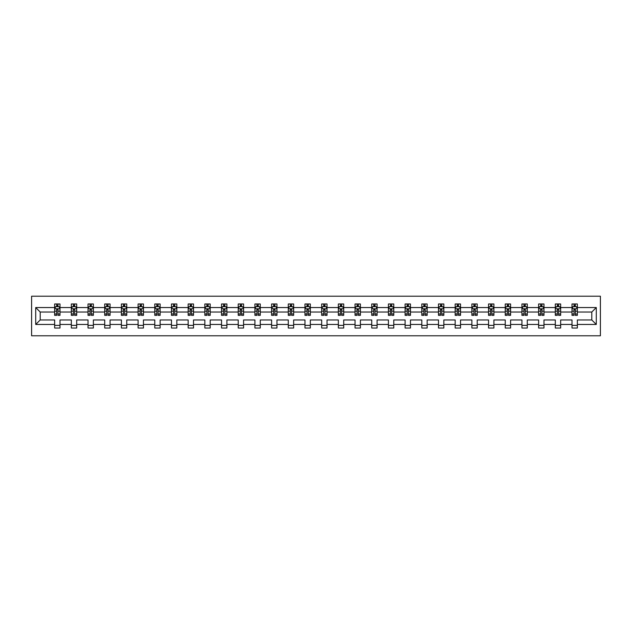 <?xml version="1.0" encoding="UTF-8"?>
<svg xmlns="http://www.w3.org/2000/svg" width="632" height="632" viewBox="0 0 632 632"><rect width="100%" height="100%" fill="white"/><g stroke="black" fill="none" stroke-linecap="round" stroke-linejoin="round"><path stroke-width="0.95" d="M31.6 335.79L600.4 335.79L600.4 296.211L31.6 296.211L31.6 335.79M577.348 324.453L577.348 319.958L591.789 319.958L596.284 324.453L577.348 324.453L577.348 328.032L572 328.032L572 324.453L560.655 324.453L560.655 328.032L555.307 328.032L555.307 324.453L543.97 324.453L543.97 328.032L538.622 328.032L538.622 324.453L527.278 324.453L527.278 328.032L521.929 328.032L521.929 324.453L510.593 324.453L510.593 328.032L505.244 328.032L505.244 324.453L493.9 324.453L493.9 328.032L488.552 328.032L488.552 324.453L477.215 324.453L477.215 328.032L471.867 328.032L471.867 324.453L460.531 324.453L460.531 328.032L455.174 328.032L455.174 324.453L443.838 324.453L443.838 328.032L438.489 328.032L438.489 324.453L427.153 324.453L427.153 328.032L421.805 328.032L421.805 324.453L410.46 324.453L410.46 328.032L405.112 328.032L405.112 324.453L393.776 324.453L393.776 328.032L388.427 328.032L388.427 324.453L377.083 324.453L377.083 328.032L371.735 328.032L371.735 324.453L360.398 324.453L360.398 328.032L355.05 328.032L355.05 324.453L343.705 324.453L343.705 328.032L338.357 328.032L338.357 324.453L327.021 324.453L327.021 328.032L321.672 328.032L321.672 324.453L310.328 324.453L310.328 328.032L304.98 328.032L304.98 324.453L293.643 324.453L293.643 328.032L288.295 328.032L288.295 324.453L276.95 324.453L276.95 328.032L271.602 328.032L271.602 324.453L260.265 324.453L260.265 328.032L254.917 328.032L254.917 324.453L243.573 324.453L243.573 328.032L238.225 328.032L238.225 324.453L226.888 324.453L226.888 328.032L221.54 328.032L221.54 324.453L210.195 324.453L210.195 328.032L204.847 328.032L204.847 324.453L193.511 324.453L193.511 328.032L188.162 328.032L188.162 324.453L176.826 324.453L176.826 328.032L171.47 328.032L171.47 324.453L160.133 324.453L160.133 328.032L154.785 328.032L154.785 324.453L143.448 324.453L143.448 328.032L138.1 328.032L138.1 324.453L126.755 324.453L126.755 328.032L121.407 328.032L121.407 324.453L110.071 324.453L110.071 328.032L104.722 328.032L104.722 324.453L93.378 324.453L93.378 328.032L88.03 328.032L88.03 324.453L76.693 324.453L76.693 328.032L71.345 328.032L71.345 324.453L60.001 324.453L60.001 328.032L54.652 328.032L54.652 324.453L35.716 324.453L35.716 307.547L54.652 307.547L54.652 303.968L60.001 303.968L60.001 307.547L71.345 307.547L71.345 303.968L76.693 303.968L76.693 307.547L88.03 307.547L88.03 303.968L93.378 303.968L93.378 307.547L104.722 307.547L104.722 303.968L110.071 303.968L110.071 307.547L121.407 307.547L121.407 303.968L126.755 303.968L126.755 307.547L138.1 307.547L138.1 303.968L143.448 303.968L143.448 307.547L154.785 307.547L154.785 303.968L160.133 303.968L160.133 307.547L171.47 307.547L171.47 303.968L176.826 303.968L176.826 307.547L188.162 307.547L188.162 303.968L193.511 303.968L193.511 307.547L204.847 307.547L204.847 303.968L210.195 303.968L210.195 307.547L221.54 307.547L221.54 303.968L226.888 303.968L226.888 307.547L238.225 307.547L238.225 303.968L243.573 303.968L243.573 307.547L254.917 307.547L254.917 303.968L260.265 303.968L260.265 307.547L271.602 307.547L271.602 303.968L276.95 303.968L276.95 307.547L288.295 307.547L288.295 303.968L293.643 303.968L293.643 307.547L304.98 307.547L304.98 303.968L310.328 303.968L310.328 307.547L321.672 307.547L321.672 303.968L327.021 303.968L327.021 307.547L338.357 307.547L338.357 303.968L343.705 303.968L343.705 307.547L355.05 307.547L355.05 303.968L360.398 303.968L360.398 307.547L371.735 307.547L371.735 303.968L377.083 303.968L377.083 307.547L388.427 307.547L388.427 303.968L393.776 303.968L393.776 307.547L405.112 307.547L405.112 303.968L410.46 303.968L410.46 307.547L421.805 307.547L421.805 303.968L427.153 303.968L427.153 307.547L438.489 307.547L438.489 303.968L443.838 303.968L443.838 307.547L455.174 307.547L455.174 303.968L460.531 303.968L460.531 307.547L471.867 307.547L471.867 303.968L477.215 303.968L477.215 307.547L488.552 307.547L488.552 303.968L493.9 303.968L493.9 307.547L505.244 307.547L505.244 303.968L510.593 303.968L510.593 307.547L521.929 307.547L521.929 303.968L527.278 303.968L527.278 307.547L538.622 307.547L538.622 303.968L543.97 303.968L543.97 307.547L555.307 307.547L555.307 303.968L560.655 303.968L560.655 307.547L572 307.547L572 303.968L577.348 303.968L577.348 307.547L596.284 307.547L596.284 324.453M572 307.547L572 312.042L560.655 312.042L560.655 307.547M560.655 324.453L560.655 319.958L572 319.958L572 324.453M555.307 307.547L555.307 312.042L543.97 312.042L543.97 307.547M543.97 324.453L543.97 319.958L555.307 319.958L555.307 324.453M538.622 307.547L538.622 312.042L527.278 312.042L527.278 307.547M527.278 324.453L527.278 319.958L538.622 319.958L538.622 324.453M521.929 307.547L521.929 312.042L510.593 312.042L510.593 307.547M510.593 324.453L510.593 319.958L521.929 319.958L521.929 324.453M505.244 307.547L505.244 312.042L493.9 312.042L493.9 307.547M493.9 324.453L493.9 319.958L505.244 319.958L505.244 324.453M488.552 307.547L488.552 312.042L477.215 312.042L477.215 307.547M477.215 324.453L477.215 319.958L488.552 319.958L488.552 324.453M471.867 307.547L471.867 312.042L460.531 312.042L460.531 307.547M460.531 324.453L460.531 319.958L471.867 319.958L471.867 324.453M455.174 307.547L455.174 312.042L443.838 312.042L443.838 307.547M443.838 324.453L443.838 319.958L455.174 319.958L455.174 324.453M438.489 307.547L438.489 312.042L427.153 312.042L427.153 307.547M427.153 324.453L427.153 319.958L438.489 319.958L438.489 324.453M421.805 307.547L421.805 312.042L410.46 312.042L410.46 307.547M410.46 324.453L410.46 319.958L421.805 319.958L421.805 324.453M405.112 307.547L405.112 312.042L393.776 312.042L393.776 307.547M393.776 324.453L393.776 319.958L405.112 319.958L405.112 324.453M388.427 307.547L388.427 312.042L377.083 312.042L377.083 307.547M377.083 324.453L377.083 319.958L388.427 319.958L388.427 324.453M371.735 307.547L371.735 312.042L360.398 312.042L360.398 307.547M360.398 324.453L360.398 319.958L371.735 319.958L371.735 324.453M355.05 307.547L355.05 312.042L343.705 312.042L343.705 307.547M343.705 324.453L343.705 319.958L355.05 319.958L355.05 324.453M338.357 307.547L338.357 312.042L327.021 312.042L327.021 307.547M327.021 324.453L327.021 319.958L338.357 319.958L338.357 324.453M321.672 307.547L321.672 312.042L310.328 312.042L310.328 307.547M310.328 324.453L310.328 319.958L321.672 319.958L321.672 324.453M304.98 307.547L304.98 312.042L293.643 312.042L293.643 307.547M293.643 324.453L293.643 319.958L304.98 319.958L304.98 324.453M288.295 307.547L288.295 312.042L276.95 312.042L276.95 307.547M276.95 324.453L276.95 319.958L288.295 319.958L288.295 324.453M271.602 307.547L271.602 312.042L260.265 312.042L260.265 307.547M260.265 324.453L260.265 319.958L271.602 319.958L271.602 324.453M254.917 307.547L254.917 312.042L243.573 312.042L243.573 307.547M243.573 324.453L243.573 319.958L254.917 319.958L254.917 324.453M238.225 307.547L238.225 312.042L226.888 312.042L226.888 307.547M226.888 324.453L226.888 319.958L238.225 319.958L238.225 324.453M221.54 307.547L221.54 312.042L210.195 312.042L210.195 307.547M210.195 324.453L210.195 319.958L221.54 319.958L221.54 324.453M204.847 307.547L204.847 312.042L193.511 312.042L193.511 307.547M193.511 324.453L193.511 319.958L204.847 319.958L204.847 324.453M188.162 307.547L188.162 312.042L176.826 312.042L176.826 307.547M176.826 324.453L176.826 319.958L188.162 319.958L188.162 324.453M171.47 307.547L171.47 312.042L160.133 312.042L160.133 307.547M160.133 324.453L160.133 319.958L171.47 319.958L171.47 324.453M154.785 307.547L154.785 312.042L143.448 312.042L143.448 307.547M143.448 324.453L143.448 319.958L154.785 319.958L154.785 324.453M138.1 307.547L138.1 312.042L126.755 312.042L126.755 307.547M126.755 324.453L126.755 319.958L138.1 319.958L138.1 324.453M121.407 307.547L121.407 312.042L110.071 312.042L110.071 307.547M110.071 324.453L110.071 319.958L121.407 319.958L121.407 324.453M104.722 307.547L104.722 312.042L93.378 312.042L93.378 307.547M93.378 324.453L93.378 319.958L104.722 319.958L104.722 324.453M88.03 307.547L88.03 312.042L76.693 312.042L76.693 307.547M76.693 324.453L76.693 319.958L88.03 319.958L88.03 324.453M71.345 307.547L71.345 312.042L60.001 312.042L60.001 307.547M60.001 324.453L60.001 319.958L71.345 319.958L71.345 324.453M54.652 307.547L54.652 312.042L40.211 312.042L40.211 319.958L54.652 319.958L54.652 324.453M35.716 307.547L40.211 312.042M591.789 319.958L591.789 312.042L577.348 312.042L577.348 307.547M574.03 306.639L575.317 306.639M557.345 306.639L558.625 306.639M540.652 306.639L541.94 306.639M523.967 306.639L525.247 306.639M507.275 306.639L508.562 306.639M490.59 306.639L491.87 306.639M473.897 306.639L475.185 306.639M457.213 306.639L458.492 306.639M440.52 306.639L441.808 306.639M423.835 306.639L425.115 306.639M407.142 306.639L408.43 306.639M390.458 306.639L391.737 306.639M373.765 306.639L375.053 306.639M357.08 306.639L358.36 306.639M340.387 306.639L341.675 306.639M323.702 306.639L324.982 306.639M307.018 306.639L308.298 306.639M290.325 306.639L291.613 306.639M273.64 306.639L274.92 306.639M256.947 306.639L258.235 306.639M240.263 306.639L241.543 306.639M223.57 306.639L224.858 306.639M206.885 306.639L208.165 306.639M190.192 306.639L191.48 306.639M173.508 306.639L174.787 306.639M156.815 306.639L158.103 306.639M140.13 306.639L141.41 306.639M123.438 306.639L124.725 306.639M106.753 306.639L108.032 306.639M90.06 306.639L91.348 306.639M73.375 306.639L74.655 306.639M56.683 306.639L57.97 306.639M54.652 325.362L60.001 325.362M71.345 325.362L76.693 325.362M88.03 325.362L93.378 325.362M104.722 325.362L110.071 325.362M121.407 325.362L126.755 325.362M138.1 325.362L143.448 325.362M154.785 325.362L160.133 325.362M171.47 325.362L176.826 325.362M188.162 325.362L193.511 325.362M204.847 325.362L210.195 325.362M221.54 325.362L226.888 325.362M238.225 325.362L243.573 325.362M254.917 325.362L260.265 325.362M271.602 325.362L276.95 325.362M288.295 325.362L293.643 325.362M304.98 325.362L310.328 325.362M321.672 325.362L327.021 325.362M338.357 325.362L343.705 325.362M355.05 325.362L360.398 325.362M371.735 325.362L377.083 325.362M388.427 325.362L393.776 325.362M405.112 325.362L410.46 325.362M421.805 325.362L427.153 325.362M438.489 325.362L443.838 325.362M455.174 325.362L460.531 325.362M471.867 325.362L477.215 325.362M488.552 325.362L493.9 325.362M505.244 325.362L510.593 325.362M521.929 325.362L527.278 325.362M538.622 325.362L543.97 325.362M555.307 325.362L560.655 325.362M572 325.362L577.348 325.362M40.211 319.958L35.716 324.453M596.284 307.547L591.789 312.042M57.97 305.359L56.683 305.359M55.656 306.82L54.652 306.82L54.652 303.968L56.683 303.968L56.683 306.694M54.652 314.017L54.652 315.36L56.683 315.36L56.683 314.017L54.652 314.017L54.652 312.042M60.001 312.042L60.001 315.36L57.97 315.36L57.97 309.633L56.683 309.633L56.683 314.017M58.997 306.82L60.001 306.82L60.001 303.968L57.97 303.968L57.97 306.694M60.001 308.835L58.934 306.694L55.727 306.694L54.652 308.835M74.655 305.359L73.375 305.359M72.348 306.82L71.345 306.82L71.345 303.968L73.375 303.968L73.375 306.694M71.345 314.017L71.345 315.36L73.375 315.36L73.375 314.017L71.345 314.017L71.345 312.042M76.693 312.042L76.693 315.36L74.655 315.36L74.655 309.633L73.375 309.633L73.375 314.017M75.682 306.82L76.693 306.82L76.693 303.968L74.655 303.968L74.655 306.694M76.693 308.835L75.619 306.694L72.411 306.694L71.345 308.835M91.348 305.359L90.06 305.359M89.033 306.82L88.03 306.82L88.03 303.968L90.06 303.968L90.06 306.694M88.03 314.017L88.03 315.36L90.06 315.36L90.06 314.017L88.03 314.017L88.03 312.042M93.378 312.042L93.378 315.36L91.348 315.36L91.348 309.633L90.06 309.633L90.06 314.017M92.375 306.82L93.378 306.82L93.378 303.968L91.348 303.968L91.348 306.694M93.378 308.835L92.311 306.694L89.104 306.694L88.03 308.835M108.032 305.359L106.753 305.359M105.726 306.82L104.722 306.82L104.722 303.968L106.753 303.968L106.753 306.694M104.722 314.017L104.722 315.36L106.753 315.36L106.753 314.017L104.722 314.017L104.722 312.042M110.071 312.042L110.071 315.36L108.032 315.36L108.032 309.633L106.753 309.633L106.753 314.017M109.06 306.82L110.071 306.82L110.071 303.968L108.032 303.968L108.032 306.694M110.071 308.835L108.996 306.694L105.789 306.694L104.722 308.835M124.725 305.359L123.438 305.359M122.41 306.82L121.407 306.82L121.407 303.968L123.438 303.968L123.438 306.694M121.407 314.017L121.407 315.36L123.438 315.36L123.438 314.017L121.407 314.017L121.407 312.042M126.755 312.042L126.755 315.36L124.725 315.36L124.725 309.633L123.438 309.633L123.438 314.017M125.752 306.82L126.755 306.82L126.755 303.968L124.725 303.968L124.725 306.694M126.755 308.835L125.689 306.694L122.474 306.694L121.407 308.835M141.41 305.359L140.13 305.359M139.103 306.82L138.1 306.82L138.1 303.968L140.13 303.968L140.13 306.694M138.1 314.017L138.1 315.36L140.13 315.36L140.13 314.017L138.1 314.017L138.1 312.042M143.448 312.042L143.448 315.36L141.41 315.36L141.41 309.633L140.13 309.633L140.13 314.017M142.437 306.82L143.448 306.82L143.448 303.968L141.41 303.968L141.41 306.694M143.448 308.835L142.374 306.694L139.166 306.694L138.1 308.835M158.103 305.359L156.815 305.359M155.788 306.82L154.785 306.82L154.785 303.968L156.815 303.968L156.815 306.694M154.785 314.017L154.785 315.36L156.815 315.36L156.815 314.017L154.785 314.017L154.785 312.042M160.133 312.042L160.133 315.36L158.103 315.36L158.103 309.633L156.815 309.633L156.815 314.017M159.13 306.82L160.133 306.82L160.133 303.968L158.103 303.968L158.103 306.694M160.133 308.835L159.066 306.694L155.851 306.694L154.785 308.835M174.787 305.359L173.508 305.359M172.481 306.82L171.47 306.82L171.47 303.968L173.508 303.968L173.508 306.694M171.47 314.017L171.47 315.36L173.508 315.36L173.508 314.017L171.47 314.017L171.47 312.042M176.826 312.042L176.826 315.36L174.787 315.36L174.787 309.633L173.508 309.633L173.508 314.017M175.815 306.82L176.826 306.82L176.826 303.968L174.787 303.968L174.787 306.694M176.826 308.835L175.751 306.694L172.544 306.694L171.47 308.835M191.48 305.359L190.192 305.359M189.166 306.82L188.162 306.82L188.162 303.968L190.192 303.968L190.192 306.694M188.162 314.017L188.162 315.36L190.192 315.36L190.192 314.017L188.162 314.017L188.162 312.042M193.511 312.042L193.511 315.36L191.48 315.36L191.48 309.633L190.192 309.633L190.192 314.017M192.507 306.82L193.511 306.82L193.511 303.968L191.48 303.968L191.48 306.694M193.511 308.835L192.444 306.694L189.229 306.694L188.162 308.835M208.165 305.359L206.885 305.359M205.858 306.82L204.847 306.82L204.847 303.968L206.885 303.968L206.885 306.694M204.847 314.017L204.847 315.36L206.885 315.36L206.885 314.017L204.847 314.017L204.847 312.042M210.195 312.042L210.195 315.36L208.165 315.36L208.165 309.633L206.885 309.633L206.885 314.017M209.192 306.82L210.195 306.82L210.195 303.968L208.165 303.968L208.165 306.694M210.195 308.835L209.129 306.694L205.921 306.694L204.847 308.835M224.858 305.359L223.57 305.359M222.543 306.82L221.54 306.82L221.54 303.968L223.57 303.968L223.57 306.694M221.54 314.017L221.54 315.36L223.57 315.36L223.57 314.017L221.54 314.017L221.54 312.042M226.888 312.042L226.888 315.36L224.858 315.36L224.858 309.633L223.57 309.633L223.57 314.017M225.885 306.82L226.888 306.82L226.888 303.968L224.858 303.968L224.858 306.694M226.888 308.835L225.822 306.694L222.606 306.694L221.54 308.835M241.543 305.359L240.263 305.359M239.236 306.82L238.225 306.82L238.225 303.968L240.263 303.968L240.263 306.694M238.225 314.017L238.225 315.36L240.263 315.36L240.263 314.017L238.225 314.017L238.225 312.042M243.573 312.042L243.573 315.36L241.543 315.36L241.543 309.633L240.263 309.633L240.263 314.017M242.57 306.82L243.573 306.82L243.573 303.968L241.543 303.968L241.543 306.694M243.573 308.835L242.506 306.694L239.299 306.694L238.225 308.835M258.235 305.359L256.947 305.359M255.921 306.82L254.917 306.82L254.917 303.968L256.947 303.968L256.947 306.694M254.917 314.017L254.917 315.36L256.947 315.36L256.947 314.017L254.917 314.017L254.917 312.042M260.265 312.042L260.265 315.36L258.235 315.36L258.235 309.633L256.947 309.633L256.947 314.017M259.262 306.82L260.265 306.82L260.265 303.968L258.235 303.968L258.235 306.694M260.265 308.835L259.191 306.694L255.984 306.694L254.917 308.835M274.92 305.359L273.64 305.359M272.613 306.82L271.602 306.82L271.602 303.968L273.64 303.968L273.64 306.694M271.602 314.017L271.602 315.36L273.64 315.36L273.64 314.017L271.602 314.017L271.602 312.042M276.95 312.042L276.95 315.36L274.92 315.36L274.92 309.633L273.64 309.633L273.64 314.017M275.947 306.82L276.95 306.82L276.95 303.968L274.92 303.968L274.92 306.694M276.95 308.835L275.884 306.694L272.676 306.694L271.602 308.835M291.613 305.359L290.325 305.359M289.298 306.82L288.295 306.82L288.295 303.968L290.325 303.968L290.325 306.694M288.295 314.017L288.295 315.36L290.325 315.36L290.325 314.017L288.295 314.017L288.295 312.042M293.643 312.042L293.643 315.36L291.613 315.36L291.613 309.633L290.325 309.633L290.325 314.017M292.64 306.82L293.643 306.82L293.643 303.968L291.613 303.968L291.613 306.694M293.643 308.835L292.569 306.694L289.361 306.694L288.295 308.835M308.298 305.359L307.018 305.359M305.991 306.82L304.98 306.82L304.98 303.968L307.018 303.968L307.018 306.694M304.98 314.017L304.98 315.36L307.018 315.36L307.018 314.017L304.98 314.017L304.98 312.042M310.328 312.042L310.328 315.36L308.298 315.36L308.298 309.633L307.018 309.633L307.018 314.017M309.325 306.82L310.328 306.82L310.328 303.968L308.298 303.968L308.298 306.694M310.328 308.835L309.261 306.694L306.054 306.694L304.98 308.835M324.982 305.359L323.702 305.359M322.675 306.82L321.672 306.82L321.672 303.968L323.702 303.968L323.702 306.694M321.672 314.017L321.672 315.36L323.702 315.36L323.702 314.017L321.672 314.017L321.672 312.042M327.021 312.042L327.021 315.36L324.982 315.36L324.982 309.633L323.702 309.633L323.702 314.017M326.009 306.82L327.021 306.82L327.021 303.968L324.982 303.968L324.982 306.694M327.021 308.835L325.946 306.694L322.739 306.694L321.672 308.835M341.675 305.359L340.387 305.359M339.36 306.82L338.357 306.82L338.357 303.968L340.387 303.968L340.387 306.694M338.357 314.017L338.357 315.36L340.387 315.36L340.387 314.017L338.357 314.017L338.357 312.042M343.705 312.042L343.705 315.36L341.675 315.36L341.675 309.633L340.387 309.633L340.387 314.017M342.702 306.82L343.705 306.82L343.705 303.968L341.675 303.968L341.675 306.694M343.705 308.835L342.639 306.694L339.431 306.694L338.357 308.835M358.36 305.359L357.08 305.359M356.053 306.82L355.05 306.82L355.05 303.968L357.08 303.968L357.08 306.694M355.05 314.017L355.05 315.36L357.08 315.36L357.08 314.017L355.05 314.017L355.05 312.042M360.398 312.042L360.398 315.36L358.36 315.36L358.36 309.633L357.08 309.633L357.08 314.017M359.387 306.82L360.398 306.82L360.398 303.968L358.36 303.968L358.36 306.694M360.398 308.835L359.324 306.694L356.116 306.694L355.05 308.835M375.053 305.359L373.765 305.359M372.738 306.82L371.735 306.82L371.735 303.968L373.765 303.968L373.765 306.694M371.735 314.017L371.735 315.36L373.765 315.36L373.765 314.017L371.735 314.017L371.735 312.042M377.083 312.042L377.083 315.36L375.053 315.36L375.053 309.633L373.765 309.633L373.765 314.017M376.08 306.82L377.083 306.82L377.083 303.968L375.053 303.968L375.053 306.694M377.083 308.835L376.016 306.694L372.809 306.694L371.735 308.835M391.737 305.359L390.458 305.359M389.43 306.82L388.427 306.82L388.427 303.968L390.458 303.968L390.458 306.694M388.427 314.017L388.427 315.36L390.458 315.36L390.458 314.017L388.427 314.017L388.427 312.042M393.776 312.042L393.776 315.36L391.737 315.36L391.737 309.633L390.458 309.633L390.458 314.017M392.764 306.82L393.776 306.82L393.776 303.968L391.737 303.968L391.737 306.694M393.776 308.835L392.701 306.694L389.494 306.694L388.427 308.835M408.43 305.359L407.142 305.359M406.115 306.82L405.112 306.82L405.112 303.968L407.142 303.968L407.142 306.694M405.112 314.017L405.112 315.36L407.142 315.36L407.142 314.017L405.112 314.017L405.112 312.042M410.46 312.042L410.46 315.36L408.43 315.36L408.43 309.633L407.142 309.633L407.142 314.017M409.457 306.82L410.46 306.82L410.46 303.968L408.43 303.968L408.43 306.694M410.46 308.835L409.394 306.694L406.178 306.694L405.112 308.835M425.115 305.359L423.835 305.359M422.808 306.82L421.805 306.82L421.805 303.968L423.835 303.968L423.835 306.694M421.805 314.017L421.805 315.36L423.835 315.36L423.835 314.017L421.805 314.017L421.805 312.042M427.153 312.042L427.153 315.36L425.115 315.36L425.115 309.633L423.835 309.633L423.835 314.017M426.142 306.82L427.153 306.82L427.153 303.968L425.115 303.968L425.115 306.694M427.153 308.835L426.079 306.694L422.871 306.694L421.805 308.835M441.808 305.359L440.52 305.359M439.493 306.82L438.489 306.82L438.489 303.968L440.52 303.968L440.52 306.694M438.489 314.017L438.489 315.36L440.52 315.36L440.52 314.017L438.489 314.017L438.489 312.042M443.838 312.042L443.838 315.36L441.808 315.36L441.808 309.633L440.52 309.633L440.52 314.017M442.834 306.82L443.838 306.82L443.838 303.968L441.808 303.968L441.808 306.694M443.838 308.835L442.771 306.694L439.556 306.694L438.489 308.835M458.492 305.359L457.213 305.359M456.186 306.82L455.174 306.82L455.174 303.968L457.213 303.968L457.213 306.694M455.174 314.017L455.174 315.36L457.213 315.36L457.213 314.017L455.174 314.017L455.174 312.042M460.531 312.042L460.531 315.36L458.492 315.36L458.492 309.633L457.213 309.633L457.213 314.017M459.519 306.82L460.531 306.82L460.531 303.968L458.492 303.968L458.492 306.694M460.531 308.835L459.456 306.694L456.249 306.694L455.174 308.835M475.185 305.359L473.897 305.359M472.87 306.82L471.867 306.82L471.867 303.968L473.897 303.968L473.897 306.694M471.867 314.017L471.867 315.36L473.897 315.36L473.897 314.017L471.867 314.017L471.867 312.042M477.215 312.042L477.215 315.36L475.185 315.36L475.185 309.633L473.897 309.633L473.897 314.017M476.212 306.82L477.215 306.82L477.215 303.968L475.185 303.968L475.185 306.694M477.215 308.835L476.149 306.694L472.933 306.694L471.867 308.835M491.87 305.359L490.59 305.359M489.563 306.82L488.552 306.82L488.552 303.968L490.59 303.968L490.59 306.694M488.552 314.017L488.552 315.36L490.59 315.36L490.59 314.017L488.552 314.017L488.552 312.042M493.9 312.042L493.9 315.36L491.87 315.36L491.87 309.633L490.59 309.633L490.59 314.017M492.897 306.82L493.9 306.82L493.9 303.968L491.87 303.968L491.87 306.694M493.9 308.835L492.834 306.694L489.626 306.694L488.552 308.835M508.562 305.359L507.275 305.359M506.248 306.82L505.244 306.82L505.244 303.968L507.275 303.968L507.275 306.694M505.244 314.017L505.244 315.36L507.275 315.36L507.275 314.017L505.244 314.017L505.244 312.042M510.593 312.042L510.593 315.36L508.562 315.36L508.562 309.633L507.275 309.633L507.275 314.017M509.589 306.82L510.593 306.82L510.593 303.968L508.562 303.968L508.562 306.694M510.593 308.835L509.526 306.694L506.311 306.694L505.244 308.835M525.247 305.359L523.967 305.359M522.941 306.82L521.929 306.82L521.929 303.968L523.967 303.968L523.967 306.694M521.929 314.017L521.929 315.36L523.967 315.36L523.967 314.017L521.929 314.017L521.929 312.042M527.278 312.042L527.278 315.36L525.247 315.36L525.247 309.633L523.967 309.633L523.967 314.017M526.274 306.82L527.278 306.82L527.278 303.968L525.247 303.968L525.247 306.694M527.278 308.835L526.211 306.694L523.004 306.694L521.929 308.835M541.94 305.359L540.652 305.359M539.625 306.82L538.622 306.82L538.622 303.968L540.652 303.968L540.652 306.694M538.622 314.017L538.622 315.36L540.652 315.36L540.652 314.017L538.622 314.017L538.622 312.042M543.97 312.042L543.97 315.36L541.94 315.36L541.94 309.633L540.652 309.633L540.652 314.017M542.967 306.82L543.97 306.82L543.97 303.968L541.94 303.968L541.94 306.694M543.97 308.835L542.896 306.694L539.688 306.694L538.622 308.835M558.625 305.359L557.345 305.359M556.318 306.82L555.307 306.82L555.307 303.968L557.345 303.968L557.345 306.694M555.307 314.017L555.307 315.36L557.345 315.36L557.345 314.017L555.307 314.017L555.307 312.042M560.655 312.042L560.655 315.36L558.625 315.36L558.625 309.633L557.345 309.633L557.345 314.017M559.652 306.82L560.655 306.82L560.655 303.968L558.625 303.968L558.625 306.694M560.655 308.835L559.589 306.694L556.381 306.694L555.307 308.835M575.317 305.359L574.03 305.359M573.003 306.82L572 306.82L572 303.968L574.03 303.968L574.03 306.694M572 314.017L572 315.36L574.03 315.36L574.03 314.017L572 314.017L572 312.042M577.348 312.042L577.348 315.36L575.317 315.36L575.317 309.633L574.03 309.633L574.03 314.017M576.345 306.82L577.348 306.82L577.348 303.968L575.317 303.968L575.317 306.694M577.348 308.835L576.273 306.694L573.066 306.694L572 308.835M59.977 308.779L54.684 308.779M60.001 314.017L57.97 314.017M56.683 311.149L54.652 311.149M60.001 311.149L57.97 311.149M57.97 306.038L56.683 306.038M76.662 308.779L71.369 308.779M76.693 314.017L74.655 314.017M73.375 311.149L71.345 311.149M76.693 311.149L74.655 311.149M74.655 306.038L73.375 306.038M93.354 308.779L88.061 308.779M93.378 314.017L91.348 314.017M90.06 311.149L88.03 311.149M93.378 311.149L91.348 311.149M91.348 306.038L90.06 306.038M110.039 308.779L104.746 308.779M110.071 314.017L108.032 314.017M106.753 311.149L104.722 311.149M110.071 311.149L108.032 311.149M108.032 306.038L106.753 306.038M126.732 308.779L121.431 308.779M126.755 314.017L124.725 314.017M123.438 311.149L121.407 311.149M126.755 311.149L124.725 311.149M124.725 306.038L123.438 306.038M143.417 308.779L138.124 308.779M143.448 314.017L141.41 314.017M140.13 311.149L138.1 311.149M143.448 311.149L141.41 311.149M141.41 306.038L140.13 306.038M160.109 308.779L154.808 308.779M160.133 314.017L158.103 314.017M156.815 311.149L154.785 311.149M160.133 311.149L158.103 311.149M158.103 306.038L156.815 306.038M176.794 308.779L171.501 308.779M176.826 314.017L174.787 314.017M173.508 311.149L171.47 311.149M176.826 311.149L174.787 311.149M174.787 306.038L173.508 306.038M193.487 308.779L188.186 308.779M193.511 314.017L191.48 314.017M190.192 311.149L188.162 311.149M193.511 311.149L191.48 311.149M191.48 306.038L190.192 306.038M210.172 308.779L204.879 308.779M210.195 314.017L208.165 314.017M206.885 311.149L204.847 311.149M210.195 311.149L208.165 311.149M208.165 306.038L206.885 306.038M226.864 308.779L221.563 308.779M226.888 314.017L224.858 314.017M223.57 311.149L221.54 311.149M226.888 311.149L224.858 311.149M224.858 306.038L223.57 306.038M243.549 308.779L238.256 308.779M243.573 314.017L241.543 314.017M240.263 311.149L238.225 311.149M243.573 311.149L241.543 311.149M241.543 306.038L240.263 306.038M260.242 308.779L254.941 308.779M260.265 314.017L258.235 314.017M256.947 311.149L254.917 311.149M260.265 311.149L258.235 311.149M258.235 306.038L256.947 306.038M276.927 308.779L271.634 308.779M276.95 314.017L274.92 314.017M273.64 311.149L271.602 311.149M276.95 311.149L274.92 311.149M274.92 306.038L273.64 306.038M293.611 308.779L288.318 308.779M293.643 314.017L291.613 314.017M290.325 311.149L288.295 311.149M293.643 311.149L291.613 311.149M291.613 306.038L290.325 306.038M310.304 308.779L305.011 308.779M310.328 314.017L308.298 314.017M307.018 311.149L304.98 311.149M310.328 311.149L308.298 311.149M308.298 306.038L307.018 306.038M326.989 308.779L321.696 308.779M327.021 314.017L324.982 314.017M323.702 311.149L321.672 311.149M327.021 311.149L324.982 311.149M324.982 306.038L323.702 306.038M343.682 308.779L338.389 308.779M343.705 314.017L341.675 314.017M340.387 311.149L338.357 311.149M343.705 311.149L341.675 311.149M341.675 306.038L340.387 306.038M360.366 308.779L355.073 308.779M360.398 314.017L358.36 314.017M357.08 311.149L355.05 311.149M360.398 311.149L358.36 311.149M358.36 306.038L357.08 306.038M377.059 308.779L371.758 308.779M377.083 314.017L375.053 314.017M373.765 311.149L371.735 311.149M377.083 311.149L375.053 311.149M375.053 306.038L373.765 306.038M393.744 308.779L388.451 308.779M393.776 314.017L391.737 314.017M390.458 311.149L388.427 311.149M393.776 311.149L391.737 311.149M391.737 306.038L390.458 306.038M410.437 308.779L405.136 308.779M410.46 314.017L408.43 314.017M407.142 311.149L405.112 311.149M410.46 311.149L408.43 311.149M408.43 306.038L407.142 306.038M427.121 308.779L421.828 308.779M427.153 314.017L425.115 314.017M423.835 311.149L421.805 311.149M427.153 311.149L425.115 311.149M425.115 306.038L423.835 306.038M443.814 308.779L438.513 308.779M443.838 314.017L441.808 314.017M440.52 311.149L438.489 311.149M443.838 311.149L441.808 311.149M441.808 306.038L440.52 306.038M460.499 308.779L455.206 308.779M460.531 314.017L458.492 314.017M457.213 311.149L455.174 311.149M460.531 311.149L458.492 311.149M458.492 306.038L457.213 306.038M477.192 308.779L471.891 308.779M477.215 314.017L475.185 314.017M473.897 311.149L471.867 311.149M477.215 311.149L475.185 311.149M475.185 306.038L473.897 306.038M493.876 308.779L488.583 308.779M493.9 314.017L491.87 314.017M490.59 311.149L488.552 311.149M493.9 311.149L491.87 311.149M491.87 306.038L490.59 306.038M510.569 308.779L505.268 308.779M510.593 314.017L508.562 314.017M507.275 311.149L505.244 311.149M510.593 311.149L508.562 311.149M508.562 306.038L507.275 306.038M527.254 308.779L521.961 308.779M527.278 314.017L525.247 314.017M523.967 311.149L521.929 311.149M527.278 311.149L525.247 311.149M525.247 306.038L523.967 306.038M543.939 308.779L538.646 308.779M543.97 314.017L541.94 314.017M540.652 311.149L538.622 311.149M543.97 311.149L541.94 311.149M541.94 306.038L540.652 306.038M560.631 308.779L555.338 308.779M560.655 314.017L558.625 314.017M557.345 311.149L555.307 311.149M560.655 311.149L558.625 311.149M558.625 306.038L557.345 306.038M577.316 308.779L572.023 308.779M577.348 314.017L575.317 314.017M574.03 311.149L572 311.149M577.348 311.149L575.317 311.149M575.317 306.038L574.03 306.038"/></g></svg>
